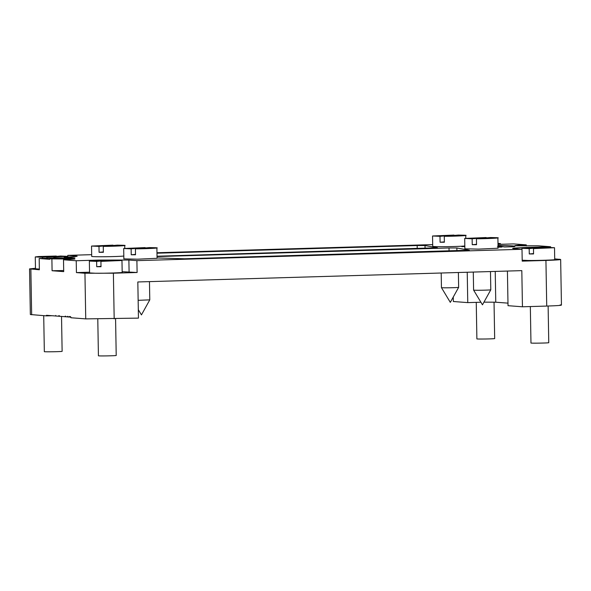 <?xml version="1.0" encoding="UTF-8"?>
<svg xmlns="http://www.w3.org/2000/svg" width="591" height="591" viewBox="0 0 591 591"><rect width="100%" height="100%" fill="white"/><g stroke="black" fill="none" stroke-linecap="round" stroke-linejoin="round"><path stroke-width="0.89" d="M472.135 238.779L486.164 237.53L464.689 238.439L472.135 238.779L472.239 244.704L476.523 244.327M486.164 237.53L486.171 237.907M490.449 237.523L476.427 238.771C486.711 238.786 503.081 237.951 496.92 237.693L490.449 237.523M464.689 238.439L464.873 248.811L478.518 249.121L498.08 248.235L497.895 237.863L496.92 237.693M476.427 238.771L476.531 244.696L472.239 244.704M439.992 236.326L454.014 235.078L432.538 235.986L439.992 236.326L440.096 242.251L444.373 241.867M454.014 235.078L454.021 235.454M458.306 235.07L444.277 236.319C454.56 236.326 470.931 235.499 464.77 235.24L458.306 235.07M465.797 238.225L465.752 235.41L464.77 235.24M444.277 236.319L444.38 242.244L440.096 242.251M464.822 245.996C457.368 246.706 433.602 246.972 432.723 246.358L432.538 235.986M131.128 248.841L145.15 247.599L123.682 248.508L131.128 248.841L131.232 254.765L135.516 254.389M145.15 247.599L145.157 247.969M149.442 247.592L135.413 248.833C145.696 248.848 162.067 248.013 155.913 247.755L149.442 247.592M123.682 248.508L123.859 258.88L137.504 259.19L157.066 258.297L156.888 247.925L155.913 247.755M135.413 248.833L135.516 254.765L131.232 254.765M98.978 246.388L112.999 245.147L91.531 246.055L98.978 246.388L99.081 252.313L103.366 251.936M112.999 245.147L113.007 245.516M117.291 245.139L103.262 246.381C113.546 246.395 129.917 245.56 123.763 245.302L117.291 245.139M124.782 248.286L124.738 245.472L123.763 245.302M103.262 246.381L103.366 252.305L99.081 252.313M123.807 256.066C116.353 256.767 92.588 257.033 91.708 256.42L91.531 246.055M462.524 246.624L461.837 246.632L462.524 246.646M463.159 246.587L461.822 246.632M462.428 246.595L463.159 246.565M461.881 246.573L464.267 246.587L461.881 246.573M461.697 246.558L464.822 246.573L461.697 246.558M498.058 246.935L501.914 247.06L498.058 247.171M497.386 246.839L498.058 246.89M497.866 245.487C512.124 245.634 517.465 246.041 513.897 246.713L504.566 246.986L498.043 245.982M514.968 246.344L513.897 246.713M55.428 258.43L55.421 257.839L55.643 258.422M55.251 258.755L55.244 258.164L65.675 257.957L53.685 257.787L53.397 258.319L55.185 258.267L55.199 258.858M53.397 258.319L53.404 258.917M65.675 257.957L65.682 258.555M63.88 258.016L63.894 258.607M61.819 257.964L61.833 258.562M42.574 258.407L42.552 257.262L56.322 256.413M42.552 257.262L35.275 256.93L38.666 256.538L56.315 256.043M67.899 257.026L67.884 256.361L60.607 256.036L46.844 257.255L46.859 258.282M67.884 256.361L46.844 257.255M35.275 256.93L35.482 268.787L39.361 269.075M61.523 316.436L62.129 351.313C63.178 351.652 43.32 352.051 44.34 351.623L43.712 315.675M56.766 316.074L55.776 316.008L55.768 315.417M60.127 316.333L58.819 316.244L58.804 315.653M69.997 316.525L70.432 317.153L70.425 316.554M69.295 317.035L68.999 316.451M69.007 317.042L67.433 316.902L67.418 316.311M65.889 316.776L65.202 316.754L65.187 316.155M65.601 316.783L65.594 316.192M115.577 318.793L116.213 355.442C117.269 355.782 97.404 356.181 98.424 355.752L97.788 319.103M149.464 281.626L149.782 299.859L138.146 300.331M458.646 287.337L458.646 287.344C458.055 287.721 441.869 288.016 441.455 287.64L450.312 302.37L458.646 287.344L458.387 272.51M490.478 271.557L490.796 289.797C490.205 290.174 474.019 290.469 473.605 290.1L482.463 304.823L490.796 289.797M157.058 257.964L184.614 258.777L469.313 250.2L456.858 247.976L449.012 247.961L157.036 256.575M156.977 253.207L417.165 245.531L425.01 245.546L437.458 247.762L157.029 256.221M494.039 302.134L494.674 338.547C495.723 338.887 475.866 339.286 476.885 338.857L476.25 302.363M548.123 306.027L548.758 342.677C549.807 343.016 529.95 343.415 530.969 342.987L530.334 306.552M497.991 243.352L500.429 243.595L498.006 243.928M67.802 256.309L67.788 255.371L75.803 255.984C79.238 256.339 75.382 256.738 64.22 257.166L74.894 257.986L49.777 258.725L49.792 259.316L39.176 258.511L39.368 269.769L29.55 268.89L35.467 268.277M52.067 315.72L46.475 315.882L30.348 314.523L29.55 268.89M52.089 270.737L51.882 258.888L74.887 259.028L63.503 259.774L63.71 271.624L52.089 270.737L63.688 270.538M101.009 266.342L96.732 266.726L96.636 261.392L110.406 260.166L110.406 260.542M96.636 261.392L89.359 261.059L92.75 260.668L110.406 260.166M89.359 261.059L89.566 272.916L95.336 273.234C103.669 273.419 124.701 272.695 122.182 272.348L121.975 260.491L114.691 260.158L100.928 261.385L101.017 266.718L96.732 266.726M121.975 260.491L100.928 261.385M122.167 271.675L137.105 272.503L113.383 273.205L84.941 273.249L76.431 272.599L89.551 272.207M560.142 304.882C563.341 305.266 558.872 305.658 546.727 306.072L522.444 306.788L521.816 270.634L137.829 281.966L138.457 318.121L85.739 318.881L70.913 317.751L70.905 317.153L46.467 315.291L46.475 315.882M76.431 272.599L76.224 260.742L98.549 260.084L128.882 260.04L136.898 260.646L137.105 272.503M63.503 259.774L76.224 260.742M49.777 258.725L51.882 258.888M533.555 253.576L529.277 253.96L529.181 248.626L542.952 247.4L542.952 247.777M529.181 248.626L521.905 248.294L525.296 247.902L542.952 247.4M522.193 260.203L527.881 260.468C536.214 260.646 557.247 259.929 554.72 259.575L554.513 247.725L547.236 247.393L533.474 248.619L533.562 253.953L529.277 253.96M554.513 247.725L533.474 248.619M554.713 258.888L560.652 259.471L561.45 305.111M559.345 259.242C562.543 259.634 558.074 260.025 545.929 260.439L522.208 261.133L522.001 249.284L512.596 248.427M480.897 302.223L467.762 302.614L453.341 301.513L453.26 297.051M467.23 272.244L467.762 302.614M507.979 303.139L495.768 302.208L483.94 302.149M507.418 271.062L508.024 305.687L522.444 306.788M136.898 260.646L522.001 249.284M513.985 248.671C510.58 248.264 515.345 247.836 528.302 247.4L550.627 246.743L550.635 247.437M550.627 246.743L537.906 245.775L515.913 245.804L514.901 245.627L518.204 245.228L526.285 244.881L526.308 245.974M526.285 244.881L513.572 243.913L498.014 244.371M432.693 244.608L156.97 252.741M91.679 254.669L67.788 255.371M69.302 258.149L61.124 257.861M53.522 258.082L39.176 258.511M75.811 256.524L75.803 255.984L77.192 256.228M64.22 257.166L64.227 257.765M58.989 316.274L58.982 315.683M59.388 316.311L59.381 315.712M67.596 316.34L67.603 316.931M449.012 247.961L449.064 250.968M456.909 250.739L456.858 247.976M425.01 245.546L425.062 248.309M417.216 248.538L417.165 245.531M31.655 314.752L30.858 269.119M85.739 318.881L84.941 273.249M114.181 318.837L113.383 273.205M129.089 271.89L128.882 260.04M546.727 306.072L545.929 260.439M480.586 301.713L480.601 302.23M495.228 271.417L495.768 302.208M149.782 299.859L141.448 314.892L138.309 309.677M441.196 273.012L441.447 287.64M473.288 272.067L473.598 290.092M500.444 244.297L500.429 243.595M521.905 248.294L521.919 249.276"/></g></svg>
